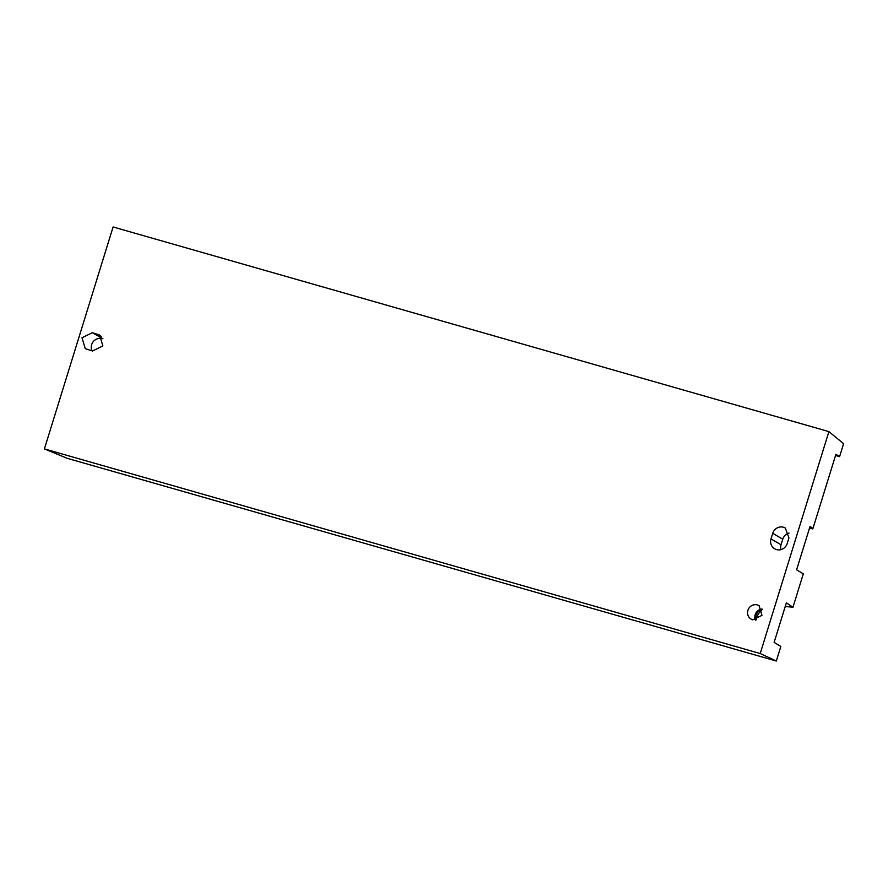 <?xml version="1.0" encoding="UTF-8"?>
<svg xmlns="http://www.w3.org/2000/svg" width="888" height="888" viewBox="0 0 888 888"><rect width="100%" height="100%" fill="white"/><g stroke="black" fill="none" stroke-linecap="round" stroke-linejoin="round"><path stroke-width="1.33" d="M811.51 528.282L812.642 528.393M809.912 528.127L812.498 528.86M809.512 528.083L812.964 528.427L835.919 454.301L839.593 456.632L835.553 455.477M760.206 653.546L44.4 448.906L113.098 226.973L828.904 431.612L760.206 653.546L776.312 661.027L780.83 646.453L774.125 642.401L786.368 602.841L792.973 607.237L803.307 573.848L796.603 569.807L810.023 526.462L812.964 528.427M839.593 456.632L843.6 443.678L828.904 431.612M780.885 549.628A8.791 8.403 120.6 0 1 781.029 544.799L782.761 539.216A8.791 8.403 120.6 0 1 789.077 533.111M785.247 606.482L792.973 607.237M756.065 620.002A17.594 16.794 120.6 0 1 762.237 609.545M776.312 661.027L67.155 458.297L44.4 448.906M92.341 332.7L99.611 335.054L102.864 345.943L92.552 351.004L85.27 348.651L82.018 337.762L92.341 332.7L102.908 338.772M757.409 604.928L759.085 605.649L761.971 615.329L752.802 619.835A7.814 7.459 120.6 0 1 748.24 609.434A7.814 7.459 120.6 0 1 757.409 604.928M772.749 533.3A8.791 8.403 120.6 0 1 783.438 527.239L785.325 528.038L788.944 537.928L787.212 543.512A8.791 8.403 120.6 0 1 774.647 548.773A8.791 8.403 120.6 0 1 771.017 538.883L772.749 533.3L782.761 539.216M755.577 620.068A9.968 9.513 120.6 0 1 762.071 609.079M91.975 350.838A8.791 8.403 120.6 0 1 102.342 338.617M755.488 620.079A7.814 7.459 120.6 0 1 762.026 609.002M771.017 538.883L781.029 544.799M97.736 334.243L101.232 336.308"/></g></svg>
